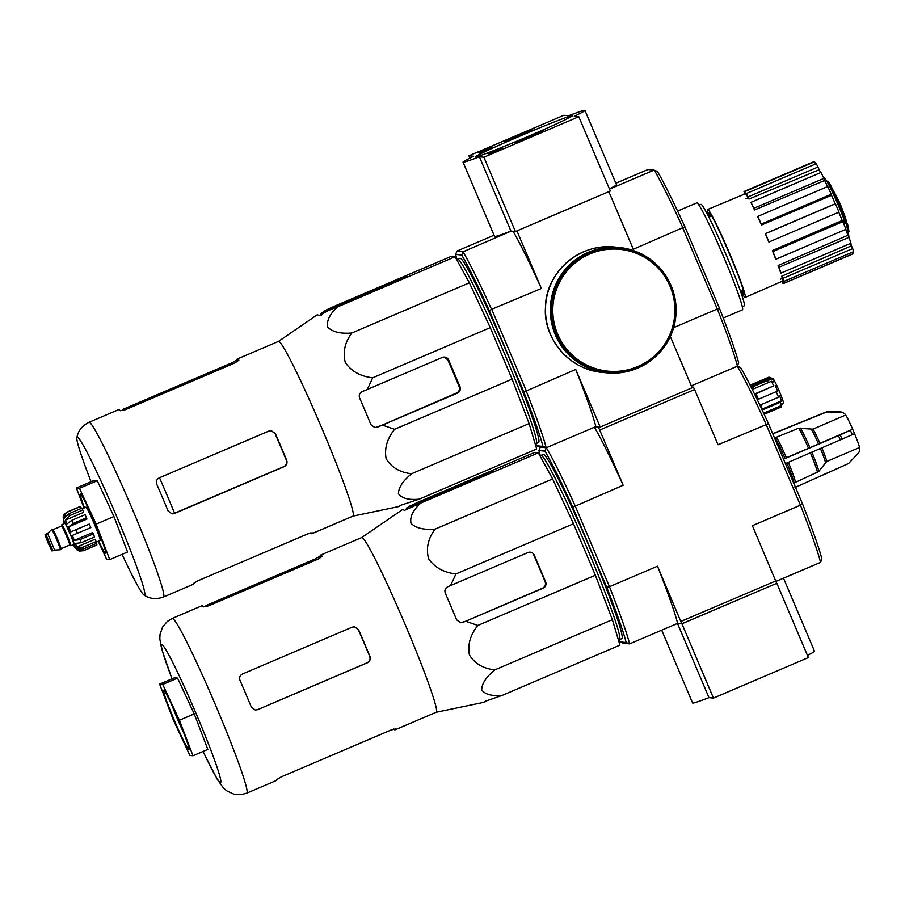 <?xml version="1.0" encoding="UTF-8"?>
<svg xmlns="http://www.w3.org/2000/svg" width="905" height="905" viewBox="0 0 905 905"><rect width="100%" height="100%" fill="white"/><g stroke="black" fill="none" stroke-linecap="round" stroke-linejoin="round"><path stroke-width="1.36" d="M578.781 116.722L483.892 157.232L479.401 156.803A66.212 2.195 157 0 1 463.032 162.153A66.212 2.195 157 0 1 473.677 156.26L468.926 155.807L563.815 115.297L568.566 115.749A66.212 2.195 157 0 1 584.935 110.41A66.212 2.195 157 0 1 574.29 116.304L578.781 116.722L610.309 191.023L515.42 231.522L483.892 157.232M517.796 135.682L532.864 129.845L519.051 136.248L504.843 141.734L517.796 135.682M528.068 136.666L543.136 130.818L529.323 137.232L515.115 142.719L528.068 136.666M520.364 135.931A52.49 1.742 157 0 1 572.299 115.829A52.49 1.742 157 0 1 524.662 137.877A52.49 1.742 157 0 1 475.725 156.825A52.49 1.742 157 0 1 520.364 135.931M503.893 148.296L490.544 153.997L487.885 153.737L492.388 151.723A66.54 2.206 157 0 0 499.786 148.737L503.893 148.296M493.055 147.266L491.664 147.956A66.212 2.195 157 0 0 484.922 151.011L480.046 152.99L477.116 152.707L479.865 151.429L490.465 147.017L493.055 147.266M515.42 231.522L510.94 231.092L479.401 156.803M510.94 231.092A66.212 2.195 157 0 1 494.571 236.443L463.032 162.153M469.91 158.103L468.926 155.807M584.935 110.41L616.475 184.699A66.212 2.195 157 0 1 609.393 188.851M489.707 153.918L492.32 152.798M502.445 149.02L500.16 149.63A66.54 2.206 157 0 1 499.843 149.755M499.651 149.438L492.241 152.606L499.651 149.438M499.99 150.083L499.718 149.449M492.512 153.262L492.241 152.606M492.569 153.239L492.309 152.617M478.937 152.888L491.619 147.979M681.929 623.783L713.468 698.083L808.357 657.573L776.818 583.284L681.77 623.771L677.63 623.375L681.929 623.783L776.818 583.284M807.43 655.401A66.212 2.195 -23 0 0 814.511 651.249L783.504 578.182M661.702 630.174L692.608 702.993A66.212 2.195 -23 0 0 708.977 697.653L713.468 698.083M677.483 623.443L708.977 697.653M310.472 532.921A94.968 5.792 -113.1 0 0 311.818 533.69L353.041 516.099A94.968 5.792 -113.1 0 0 327.429 441.561A94.968 5.792 -113.1 0 0 278.469 341.411L317.169 314.861A104.199 6.358 66.9 0 1 318.865 315.822L328.198 310.585L337.542 306.919C329.714 314.148 326.445 320.89 327.746 327.158C332.474 331.977 340.506 333.922 351.819 332.995C344.794 342.486 342.633 352.35 345.325 362.588C351.457 371.389 360.575 376.457 372.702 377.792L367.328 389.455L362.181 391.616C359.557 393.019 358.708 395.134 359.613 397.962A104.199 6.358 66.9 0 1 370.96 424.717L374.942 427.624L382.464 425.112L394.569 429.309C387.069 438.755 384.263 448.563 386.141 458.722C391.446 467.444 399.92 472.455 411.571 473.745C402.929 480.894 398.551 487.535 398.438 493.666C401.741 498.35 408.641 500.194 419.151 499.187L536.699 449.004L529.12 423.563L512.117 379.138L490.25 327.621L469.378 282.812L455.091 256.737L451.222 256.364L333.662 306.546L325.517 310.336L320.89 313.526L321.524 315.031M844.376 220.288A29.073 1.776 -113.1 0 0 826.921 181.43L827.815 181.045A113.046 105.41 -32.2 0 1 829.308 183.036A26.483 1.618 -113.1 0 1 845.496 219.191A111.394 110.082 0.1 0 0 844.275 214.757A110.648 87.74 -27.7 0 1 845.361 217.426A111.813 110.489 -179.9 0 1 846.808 223.388A110.851 15.589 156.4 0 0 845.768 222.879A108.464 85.998 152.3 0 0 844.659 220.164A111.338 15.657 -23.6 0 1 845.474 220.447A29.073 1.776 -113.1 0 0 827.815 181.045M846.808 223.388L845.915 223.761A110.851 15.589 156.4 0 0 844.885 223.252A108.464 85.998 152.3 0 0 843.777 220.549L844.659 220.164M844.885 223.252L845.768 222.879M848.845 231.974L847.962 232.359A111.847 111.575 95.5 0 0 846.413 224.236L847.306 223.863A111.326 3.688 -23 0 0 847.453 223.705A112.197 111.926 -84.5 0 1 849.003 231.816A109.584 3.631 157 0 1 848.845 231.974A111.847 111.575 95.5 0 0 847.306 223.863M846.413 224.236A111.326 3.688 -23 0 0 846.56 224.078L847.453 223.705M691.759 386.978L693.411 387.136L694.599 389.535L718.038 444.751L768.469 423.687L802.418 503.678A112.729 6.878 -113.1 0 1 821.876 558.973L820.552 562.367A115.32 7.036 -113.1 0 0 800.427 505.182L766.071 424.241A115.32 7.036 -113.1 0 0 737.292 366.231L738.65 362.848A112.887 6.889 -113.1 0 0 719.328 307.938L685.051 227.166A112.887 6.889 -113.1 0 0 657.415 171.464L654.043 170.106L647.957 169.518L615.853 183.229M575.738 369.432A115.32 7.036 66.9 0 1 595.852 426.617L600.185 427.024L575.738 369.432L526.212 390.994A115.32 7.036 66.9 0 1 546.156 447.67L542.943 446.38A112.887 6.889 -113.1 0 0 523.633 391.48L489.345 310.709A112.887 6.889 -113.1 0 0 461.708 255.006L455.645 254.429A112.887 6.889 -113.1 0 0 457.127 259.803M535.556 443.529A112.887 6.889 -113.1 0 0 536.88 445.803L540.251 447.172L538.928 450.566L544.934 451.131A112.729 6.878 66.9 0 1 572.763 507.23L606.712 587.221A112.729 6.878 66.9 0 1 626.17 642.516L620.163 641.939A112.729 6.878 66.9 0 1 618.839 639.665M542.943 446.38L536.88 445.803M535.07 443.518L536.065 443.541A100.138 6.109 -113.1 0 0 536.235 443.507L538.611 442.5A100.138 6.109 -113.1 0 0 504.911 348.006A100.138 6.109 -113.1 0 0 459.989 258.31L457.613 259.328A100.138 6.109 -113.1 0 0 457.478 259.43L456.901 260.052M461.708 255.006L463.021 251.828A115.32 7.036 66.9 0 1 491.551 309.329L541.371 288.491L516.925 230.899L608.85 191.656L633.296 249.248L682.8 227.687A115.32 7.036 -113.1 0 0 654.281 170.197M511.121 231.114L463.021 251.828M463.089 251.624L457.002 251.036L455.645 254.429M546.156 447.67L540.251 447.172L546.337 447.749L594.37 427.239L598.522 427.646L599.71 430.033L623.149 485.25L572.763 507.23M494.051 235.221L457.002 251.036M654.043 170.106L609.506 189.111M595.852 426.617L546.337 447.749A115.32 7.036 66.9 0 1 575.105 505.759L609.472 586.7L657.505 566.202L681.77 623.771M737.292 366.231L691.296 385.869L737.292 366.231L740.641 367.6A112.729 6.878 -113.1 0 1 768.469 423.687M600.185 427.024L692.11 387.781L670.333 336.502M737.405 366.027A115.32 7.036 -113.1 0 0 717.461 309.352L682.823 228.105M526.212 390.575L491.856 309.623M717.179 309.058L673.648 327.633M513.09 231.307A115.32 7.036 66.9 0 1 541.371 288.491M491.551 309.329L489.345 310.709M523.633 391.48L526.212 390.994M685.051 227.166L682.8 227.687M717.461 309.352L719.328 307.938M742.304 306.659L744.238 305.833A55.171 3.371 -113.1 0 0 725.674 253.773A55.171 3.371 -113.1 0 0 700.923 204.349L698.988 205.175M723.253 318.017L742.439 309.838A58.146 3.552 -113.1 0 0 722.88 254.972A58.146 3.552 -113.1 0 0 696.782 202.89L677.607 211.069M744.996 193.908L744.012 191.6A50.069 3.054 66.9 0 1 744.136 191.453L814.115 161.576A50.069 3.054 66.9 0 1 814.613 161.78L815.552 163.997M816.14 163.748A50.069 3.054 66.9 0 1 818.063 166.995L819.149 169.744L748.955 199.077A47.467 2.896 66.9 0 0 747.032 195.842L746.161 193.625L816.14 163.748M820.688 172.584A46.834 2.862 -113.1 0 0 819.149 169.744M820.971 172.459A50.069 3.054 66.9 0 1 823.912 178.387L824.647 180.48L754.521 209.949A47.467 2.896 66.9 0 0 751.591 204.021L750.992 202.335L820.971 172.459M827.555 186.611A46.834 2.862 -113.1 0 0 824.647 180.48M827.758 186.52A50.069 3.054 66.9 0 1 831.254 194.236L831.537 195.356L761.501 225.006A47.467 2.896 66.9 0 0 757.994 217.302L757.779 216.397L827.758 186.52M765.291 233.648L765.472 233.671A50.069 3.054 66.9 0 1 769.012 241.986L768.831 241.974A47.467 2.896 66.9 0 0 765.291 233.648L835.225 203.772A46.834 2.862 -113.1 0 0 831.537 195.356M835.225 203.772L835.451 203.795A50.069 3.054 66.9 0 1 838.992 212.121L769.012 241.986M772.361 250.595L772.915 251.522A50.069 3.054 66.9 0 1 775.947 259.192L775.381 258.253A47.467 2.896 66.9 0 0 772.361 250.595L842.204 220.492A46.834 2.862 -113.1 0 0 838.799 212.2M842.204 220.492L842.894 221.657A50.069 3.054 66.9 0 1 845.926 229.316L775.947 259.192M778.119 265.538L778.967 267.247A50.069 3.054 66.9 0 1 781.026 273.095L780.178 271.376A47.467 2.896 66.9 0 0 778.119 265.538L847.894 235.255A46.834 2.862 -113.1 0 0 845.711 229.406M847.894 235.255L848.947 237.382A50.069 3.054 66.9 0 1 851.005 243.219L781.026 273.095M781.705 276.217L782.712 278.446A50.069 3.054 66.9 0 1 783.492 281.568L782.474 279.351A47.467 2.896 66.9 0 0 781.705 276.217L851.435 245.809A46.834 2.862 -113.1 0 0 850.689 243.355M851.435 245.809L852.691 248.57A50.069 3.054 66.9 0 1 853.472 251.703L783.492 281.568M852.883 251.952L853.562 253.536A50.069 3.054 66.9 0 1 853.426 253.672L783.447 283.548A50.069 3.054 66.9 0 1 782.949 283.344L782.09 281.308M740.765 291.048A47.807 2.919 -113.1 0 0 745.2 297.417A47.807 2.919 -113.1 0 0 729.113 252.303A47.807 2.919 -113.1 0 0 707.665 209.485A47.807 2.919 -113.1 0 0 709.192 217.087M780.563 279.159L782.633 278.254M783.119 280.754L782.565 281.003A47.467 2.896 66.9 0 1 782.429 281.161L745.2 297.417M746.229 193.817L745.652 194.055A47.467 2.896 66.9 0 0 745.154 193.84L707.665 209.485M745.878 198.783L748.424 197.72M765.472 233.671L835.451 203.795M757.779 216.397A50.069 3.054 66.9 0 1 761.275 224.101L831.254 194.236M761.275 224.101L761.501 225.006M750.992 202.335A50.069 3.054 66.9 0 1 753.933 208.263L823.912 178.387M753.933 208.263L754.521 209.949M746.161 193.625A50.069 3.054 66.9 0 1 748.084 196.86L818.063 166.995M748.084 196.86L748.955 199.077M744.136 191.453A50.069 3.054 66.9 0 1 744.634 191.656L814.613 161.78M744.634 191.656L745.652 194.055M744.261 194.213A50.069 3.054 66.9 0 1 744.102 193.432L744.679 193.184M744.102 193.432L744.43 194.145M782.565 281.003L783.583 283.401L853.562 253.536M782.712 278.446L852.691 248.57M778.967 267.247L848.947 237.382A113.057 113.057 0 0 0 848.29 232.212M772.915 251.522L842.894 221.657M536.235 443.507A100.138 6.109 -113.1 0 0 502.547 349.025A100.138 6.109 -113.1 0 0 457.613 259.328M411.571 473.745L529.12 423.563M394.569 429.309L512.117 379.138M382.464 425.112L457.455 393.098A4.842 4.83 95.5 0 0 460.012 386.752L448.654 359.998A4.842 4.83 95.5 0 0 442.319 357.441L367.328 389.455M372.702 377.792L490.25 327.621M351.819 332.995L469.378 282.812M337.542 306.919L455.091 256.737M419.151 499.187L399.456 505.68A104.199 6.358 66.9 0 1 398.992 506.517L353.007 516.11M328.198 310.585L403.189 278.582L407.318 276.647L405.293 276.455L325.517 310.336M286.693 460.34A94.968 5.792 -113.1 0 0 275.346 433.597L271.308 430.678L268.943 431.029L159.235 477.863C156.644 479.299 155.807 481.426 156.735 484.232A94.968 5.792 66.9 0 1 168.092 510.974L172.018 513.893L174.371 513.531L284.08 466.697C286.681 465.26 287.552 463.145 286.693 460.34L286.376 460.317C287.224 463.111 286.353 465.227 283.74 466.663L174.552 513.203A88.158 5.373 -113.1 0 0 159.506 477.75M286.376 460.317A90.319 5.509 -113.1 0 0 275.018 433.563L271.161 430.667M311.818 533.69A94.968 5.792 -113.1 0 0 312.191 532.785L307.734 533.905L198.014 580.739L193.58 583.42A94.968 5.792 66.9 0 1 193.206 584.325L163.556 596.983A94.968 5.792 -113.1 0 0 131.598 507.366A94.968 5.792 -113.1 0 0 88.984 422.296C82.05 425.769 78.011 430.938 76.846 437.816A85.839 5.238 66.9 0 1 116.79 516.789A85.839 5.238 66.9 0 1 143.952 595.015A85.839 5.238 66.9 0 1 122.073 554.358M91.077 481.731A85.839 5.238 66.9 0 1 76.846 437.816M88.984 422.296L118.645 409.637A94.968 5.792 66.9 0 1 120.286 410.734L125.41 409.682L235.119 362.848L238.886 360.111A94.968 5.792 -113.1 0 0 237.246 359.014A94.968 5.792 -113.1 0 0 236.884 359.919L232.438 362.588L122.729 409.422L123.171 410.474M460.012 386.752L459.174 386.673C460.034 389.467 459.163 391.582 456.55 393.019L377.317 427.273M459.174 386.673A93.6 5.713 -113.1 0 0 447.828 359.919L444.208 357.056M84.029 507.999L76.382 488.01L79.47 488.304L97.265 480.713L113.951 516.517L127.537 552.027L109.743 559.629L106.654 559.324L98.238 541.269M76.382 488.01L94.165 480.408L97.265 480.713M79.47 488.304L96.156 524.108L109.743 559.629M96.156 524.108L113.951 516.517M100.319 536.518A29.073 1.776 -113.1 0 0 100.76 537.468M88.532 508.814A29.073 1.776 -113.1 0 0 88.905 509.787M98.656 541.088A32.297 1.968 -113.1 0 0 105.828 553.419A32.297 1.968 -113.1 0 0 94.878 523.045A32.297 1.968 -113.1 0 0 80.511 494.119A32.297 1.968 -113.1 0 0 84.459 507.818M619.099 247.947A62.502 62.355 95.5 0 0 551.077 304.227A62.502 62.355 95.5 0 0 607.198 372.385L607.821 372.441A62.502 62.355 95.5 0 0 675.39 300.652A62.502 62.355 95.5 0 0 551.699 304.295A62.502 62.355 95.5 0 0 607.821 372.441C618.33 373.403 628.455 371.831 638.183 367.724C663.116 355.62 675.752 335.687 676.092 307.938C674.904 287.767 666.272 271.613 650.186 259.464C641.045 252.948 630.887 249.124 619.721 248.004L619.099 247.947M665.062 274.668A62.988 62.83 95.5 0 0 550.602 304.182A62.988 62.83 95.5 0 0 657.392 354.862M61.981 525.613A11.471 0.701 66.9 0 1 61.868 524.662L64.832 523.395A11.471 0.701 66.9 0 1 70.138 534.018A11.471 0.701 66.9 0 1 73.837 544.493L70.873 545.749A11.471 0.701 66.9 0 1 70.262 545.025M48.248 542.774L50.488 547.254L46.675 538.351L48.248 542.774M45.77 534.165L52.875 550.806C50.691 548.973 54.232 555.58 48.191 543.158C43.067 530.047 45.804 536.654 45.77 534.165L47.558 533.407L54.651 550.048L60.296 549.742A10.984 0.667 66.9 0 1 60.296 549.742L60.895 549.482A10.984 0.667 66.9 0 0 57.343 539.459A10.984 0.667 66.9 0 0 52.275 529.289L51.687 529.538A10.984 0.667 66.9 0 1 51.687 529.538A10.984 0.667 66.9 0 1 56.755 539.708A10.984 0.667 66.9 0 1 60.307 549.742M61.868 524.662A11.471 0.701 66.9 0 1 67.162 535.285A11.471 0.701 66.9 0 1 70.873 545.749M96.281 543.486L96.914 544.957L83.565 550.659L77.479 550.082L78.995 549.437M96.145 541.563L82.796 547.254L76.755 547.027L95.059 539.222L96.145 541.563A20.996 1.278 66.9 0 1 96.665 543.317L83.328 549.018L77.287 548.792A18.089 1.109 66.9 0 1 77.479 550.082M93.362 533.916L80.013 539.606L74.312 540.364L92.615 532.547L93.362 533.916A20.996 1.278 66.9 0 1 94.539 536.993L81.19 542.683L75.488 543.441A18.089 1.109 66.9 0 1 76.755 547.027M89.301 524.074L70.805 531.857L89.301 524.074A20.996 1.278 66.9 0 1 90.817 527.638L72.321 535.432A18.089 1.109 66.9 0 1 74.312 540.364M73.158 523.463A20.996 1.278 -113.1 0 0 71.721 520.364L85.059 514.662A20.996 1.278 66.9 0 1 86.507 517.773L73.158 523.463L68.599 526.902A18.089 1.109 66.9 0 1 70.805 531.857M71.721 520.364L67.162 523.803A18.089 1.109 66.9 0 0 65.352 520.16L69.413 515.726A20.996 1.278 -113.1 0 0 68.429 513.916L64.357 518.35A18.089 1.109 66.9 0 0 63.429 516.993L67.242 512.185A20.996 1.278 -113.1 0 0 67.027 512.106C64.221 514.244 62.999 515.579 63.373 516.122L63.158 516.97A18.089 1.109 66.9 0 0 63.146 517.004L64.312 523.622A14.537 0.882 -113.1 0 1 66.076 524.629A14.537 0.882 -113.1 0 1 73.803 542.74A14.537 0.882 -113.1 0 1 73.339 544.697M68.429 513.916L81.767 508.225A20.996 1.278 66.9 0 1 82.762 510.024L69.413 515.726M67.027 512.106L80.375 506.404A20.996 1.278 66.9 0 1 80.579 506.495L67.242 512.185M96.914 544.957A20.996 1.278 66.9 0 1 96.858 545.025L83.509 550.715A20.996 1.278 -113.1 0 0 83.565 550.659M82.106 508.825L85.964 507.185A18.089 1.109 66.9 0 1 94.312 523.938A18.089 1.109 66.9 0 1 100.161 540.455L96.315 542.095M68.599 526.902L86.903 519.097L86.507 517.773M65.352 520.16L83.645 512.343L82.762 510.024M63.429 516.993L65.567 516.076M80.579 506.495L81.382 508.384M484.107 701.861L485.057 701.952A104.72 6.392 66.9 0 0 485.284 701.284L502.399 695.312C491.935 696.318 485.035 694.497 481.698 689.836C481.777 683.705 486.155 677.053 494.82 669.87C483.213 668.58 474.74 663.603 469.412 654.915C467.489 644.745 470.295 634.925 477.817 625.446L465.713 621.249L460.6 622.753L456.618 619.835A104.72 6.392 66.9 0 0 453.688 612.787L448.314 600.151L453.688 612.787M483.802 702.325L436.255 712.246A94.968 5.792 -113.1 0 0 407.985 631.249A94.968 5.792 -113.1 0 0 361.717 537.547L402.103 509.843M465.713 621.249L543.079 588.216A4.842 4.83 95.5 0 0 545.636 581.87L534.278 555.116A4.842 4.83 95.5 0 0 527.943 552.559L447.839 586.734C445.226 588.137 444.366 590.252 445.271 593.092A104.72 6.392 66.9 0 1 448.314 600.151M450.577 585.58L455.95 573.928C443.88 572.594 434.762 567.537 428.608 558.781C425.859 548.532 428.02 538.645 435.079 529.12C423.8 530.047 415.78 528.124 411.028 523.328C409.682 517.06 412.929 510.296 420.791 503.044L404.286 510.465A104.72 6.392 66.9 0 0 403.449 509.685L402.499 509.594M406.945 509.662L406.311 508.169L416.922 502.671L534.47 452.5L538.339 452.862L552.627 478.949L573.499 523.746L595.366 575.263L612.368 619.699L619.959 645.129L502.399 695.312M411.458 506.721L492.942 471.765L490.917 471.573L486.143 473.439L408.777 506.461M543.079 588.216L542.559 588.171C545.149 586.734 546.032 584.619 545.172 581.825A98.837 6.03 -113.1 0 0 533.814 555.07L534.278 555.116M542.559 588.171L462.975 622.391M785.416 463.62L854.558 433.699A17.761 1.086 -113.1 0 1 859.422 447.556L859.727 450.701L858.641 452.862L848.573 463.496L795.054 487.456M772.791 433.88L826.706 411.967L841.322 412.069L844.614 413.551L845.621 415.044L812.939 429.151L798.538 428.235L774.782 437.896A24.661 1.505 -113.1 0 1 784.952 458.394L786.4 457.76A24.231 1.482 -113.1 0 0 776.433 437.669M842.125 439.355A27.648 1.686 -113.1 0 0 840.236 434.898L852.668 429.242L854.569 433.71A17.908 1.097 -113.1 0 0 852.668 429.264L852.668 429.242A17.761 1.086 -113.1 0 0 845.677 415.18M859.422 447.556L826.684 461.539L818.674 471.55A23.79 1.448 -113.1 0 0 811.909 452.296M786.898 462.987A24.661 1.505 -113.1 0 1 793.945 483.055L818.674 471.55M852.657 429.242L809.952 447.692A23.79 1.448 -113.1 0 0 800.19 427.997M786.4 457.76L809.952 447.692M783.3 459.265L840.236 434.898M774.59 381.695L773.775 379.557L771.795 378.89L767.35 380.79A14.537 0.882 66.9 0 1 768.345 382.589M773.775 379.557A12.919 0.792 -113.1 0 0 773.209 378.844L768.99 377.147A16.154 0.984 -113.1 0 0 768.933 377.136L750.121 385.168M771.795 378.89A14.537 0.882 -113.1 0 0 771.705 378.743L769.736 378.098A16.154 0.984 -113.1 0 0 768.99 377.147M781.603 406.854L764.159 414.298M780.404 402.273L762.621 409.863A16.154 0.984 66.9 0 0 760.709 404.84L778.504 397.238L779.544 395.802A14.537 0.882 -113.1 0 1 781.456 400.825L780.404 402.273A16.154 0.984 -113.1 0 1 781.467 405.531L763.673 413.132A16.154 0.984 66.9 0 1 763.741 413.393M778.504 397.238A16.154 0.984 -113.1 0 0 776.196 391.673L758.413 399.263A16.154 0.984 66.9 0 0 755.856 393.471L773.639 385.881A16.154 0.984 -113.1 0 0 771.445 381.265L753.65 388.856A16.154 0.984 66.9 0 0 751.942 385.688L769.736 378.098M693.411 387.136L692.076 387.702M600.004 427.013L598.522 427.646M694.599 389.535L599.71 430.033M802.418 503.678L800.427 505.182L752.394 525.692L776.66 583.273M775.834 580.908L680.945 621.407M820.552 562.367L776.004 581.383M606.712 587.221L609.472 586.7A115.32 7.036 66.9 0 1 629.586 643.885L677.63 623.375A115.32 7.036 66.9 0 0 657.505 566.202M626.17 642.516L629.586 643.885L623.511 643.297L620.163 641.939M540.398 455.916A112.729 6.878 66.9 0 1 538.928 450.566M540.862 455.453L543.238 454.446A100.138 6.109 66.9 0 1 589.472 547.197A100.138 6.109 66.9 0 1 621.859 638.636L619.484 639.643A100.138 6.109 -113.1 0 0 595.117 567.435A100.138 6.109 -113.1 0 0 540.862 455.453A100.138 6.109 -113.1 0 0 540.726 455.554L540.149 456.177M594.37 427.239A115.32 7.036 66.9 0 1 623.149 485.25M544.934 451.131L546.337 447.749M781.649 405.067L782.429 404.739A14.537 0.882 -113.1 0 0 782.452 404.727A14.537 0.882 -113.1 0 0 782.497 404.682L783.345 402.567A12.919 0.792 -113.1 0 0 780.63 394.456A12.919 0.792 -113.1 0 0 775.019 381.831L772.225 381.514M771.445 381.265L773.413 381.91A14.537 0.882 -113.1 0 0 773.04 381.175M773.639 385.881L755.98 393.766M776.196 391.673L777.723 391.379A14.537 0.882 -113.1 0 0 775.166 385.575M781.467 405.531L782.293 403.415A14.537 0.882 -113.1 0 1 782.497 404.682M771.705 378.743L752.632 386.888M781.456 400.825L762.304 409.003M618.319 639.654L619.314 639.677A100.138 6.109 -113.1 0 0 619.484 639.643M179.405 720.244L162.719 684.44L159.631 684.135L174.461 677.811L177.55 678.105L194.236 713.909L207.822 749.431L193.003 755.754L179.405 720.244L194.236 713.909M393.732 729.057A94.968 5.792 -113.1 0 0 395.066 729.826A94.968 5.792 -113.1 0 0 395.44 728.921L390.983 730.041L281.274 776.875L276.828 779.544A94.968 5.792 66.9 0 1 276.455 780.449L246.805 793.108A94.968 5.792 -113.1 0 0 214.858 703.49A94.968 5.792 -113.1 0 0 172.244 618.432L167.334 621.407L162.504 627.165L160.015 634.507L159.812 638.975L161.724 649.179L172.018 678.852M172.244 618.432L201.894 605.773A94.968 5.792 66.9 0 1 203.535 606.87L208.659 605.818L318.368 558.985L322.146 556.236A94.968 5.792 -113.1 0 0 320.506 555.138A94.968 5.792 -113.1 0 0 320.132 556.043L315.698 558.724L205.978 605.558L206.43 606.61M367.328 662.822L367.102 662.799C369.704 661.374 370.575 659.247 369.726 656.453A91.733 5.6 -113.1 0 0 358.369 629.71L358.595 629.733A94.968 5.792 -113.1 0 1 369.953 656.476C370.812 659.27 369.93 661.385 367.328 662.822L257.62 709.656L255.278 710.018L251.341 707.11A94.968 5.792 66.9 0 0 239.983 680.356C239.056 677.562 239.893 675.435 242.483 673.999L352.192 627.165L354.556 626.803L358.595 629.733M367.102 662.799L257.62 709.656M420.791 503.044L538.339 452.862M435.079 529.12L552.627 478.949M455.95 573.928L573.499 523.746M477.817 625.446L595.366 575.263M494.82 669.87L612.368 619.699M162.719 684.44L177.55 678.105M159.631 684.135L173.217 719.656L189.903 755.46L193.003 755.754M171.78 704.938A29.073 1.776 -113.1 0 0 177.267 718.491A29.073 1.776 -113.1 0 0 184.02 733.593M174.077 719.735A32.297 1.968 -113.1 0 0 189.077 749.555A32.297 1.968 -113.1 0 0 178.127 719.17A32.297 1.968 -113.1 0 0 163.771 690.244A32.297 1.968 -113.1 0 0 174.077 719.735M492.682 152.413L492.388 151.723M500.16 149.63L499.786 148.737M501.958 148.974L501.574 148.081M490.849 147.911L490.465 147.017M487.659 149.155L487.275 148.262M480.25 152.311L479.865 151.429M741.206 290.867A44.096 2.692 -113.1 0 0 728.91 252.393A44.096 2.692 -113.1 0 0 709.633 216.895M741.896 290.573A43.44 2.647 -113.1 0 0 743.865 293.13M709.837 213.41A43.44 2.647 -113.1 0 0 710.312 216.6M237.574 361.559L236.884 359.919M232.947 363.776L232.438 362.588M401.017 279.509L400.519 278.321M405.723 277.462L405.293 276.455M448.654 359.998L447.828 359.919M457.455 393.098L456.55 393.019M637.765 366.548A61.212 61.065 95.5 0 0 650.571 261.307A61.212 61.065 95.5 0 0 553.249 302.847A61.212 61.065 95.5 0 0 637.765 366.548M619.144 247.461L614.303 246.997A62.988 62.83 95.5 0 0 545.76 303.718A62.988 62.83 95.5 0 0 602.323 372.408L607.153 372.871M52.592 529.742L52.829 529.753A10.34 0.634 66.9 0 1 57.603 539.323A10.34 0.634 66.9 0 1 60.94 548.769L60.793 548.939M52.829 529.753L61.574 526.02A10.34 0.634 66.9 0 1 66.348 535.59A10.34 0.634 66.9 0 1 69.696 545.025L70.432 545.127L69.278 543.136M61.574 526.02L62.026 525.409L62.66 527.626A11.143 0.679 66.9 0 1 62.705 525.85A11.143 0.679 66.9 0 1 67.14 535.285A11.143 0.679 66.9 0 1 70.635 544.482A11.143 0.679 66.9 0 1 69.289 543.158M83.328 549.018A20.996 1.278 -113.1 0 0 82.796 547.254M81.19 542.683A20.996 1.278 -113.1 0 0 80.013 539.606M77.468 533.328A20.996 1.278 -113.1 0 0 75.963 529.764M486.641 474.627L486.143 473.439M491.347 472.58L490.917 471.573M819.907 443.212A17.761 1.086 -113.1 0 0 812.939 429.151M826.684 461.539A17.761 1.086 -113.1 0 0 821.944 448.009M818.459 443.857A18.202 1.109 -113.1 0 0 811.287 429.389M825.371 462.568A18.202 1.109 -113.1 0 0 820.484 448.631M808.504 448.326A24.231 1.482 -113.1 0 0 798.538 428.235M817.362 472.58A24.231 1.482 -113.1 0 0 810.45 452.919M795.257 482.014A24.231 1.482 -113.1 0 0 788.357 462.365M826.706 411.967A28.112 1.72 -113.1 0 0 826.446 411.865L772.712 433.699M828.686 411.617A27.648 1.686 -113.1 0 0 828.471 411.504L826.446 411.865M841.322 412.069A22.297 1.358 -113.1 0 0 841.096 411.933L828.471 411.504M840.36 440.135A28.112 1.72 -113.1 0 0 838.471 435.678M852.295 434.83A22.297 1.358 -113.1 0 0 850.406 430.361M859.75 450.713L858.607 452.93L848.517 463.564A28.112 1.72 -113.1 0 0 848.573 463.496M203.071 751.455A74.934 4.57 -113.1 0 0 216.216 764.782A74.934 4.57 -113.1 0 0 171.543 660.118A74.934 4.57 -113.1 0 0 172.063 678.829M316.196 559.912L315.698 558.724M320.834 557.695L320.132 556.043M711.647 216.035L708.909 217.2M743.231 290.007L740.482 291.172M844.218 214.779A113.057 113.057 0 0 0 833.392 190.865M827.012 181.385A113.057 113.057 0 0 0 822.781 176.079M744.08 293.152L743.853 293.378C746.614 292.258 712.359 212.03 709.644 213.252L709.973 213.241M163.556 596.983C156.248 599.585 149.721 598.94 143.952 595.015M278.469 341.411L237.246 359.014M614.303 246.997C577.028 243.06 545.319 274.871 545.511 307.18C542.864 336.377 567.639 369.545 602.323 372.408M52.875 550.806L54.662 550.036M47.558 533.407L51.676 529.549M60.94 548.769L69.696 545.025M83.509 550.715L79.38 551.055L77.242 550.093L73.316 544.708M99.369 536.925L100.387 536.495M87.955 510.194L88.973 509.753M782.452 404.727L781.637 405.078M841.096 411.933L844.625 413.54M848.517 463.564L795.472 487.309M246.805 793.108L241.262 794.59L233.762 794.104L226.736 790.823L223.365 787.882L217.324 779.431L203.014 751.478M361.717 537.547L320.506 555.138M436.289 712.224L395.066 729.826"/></g></svg>
